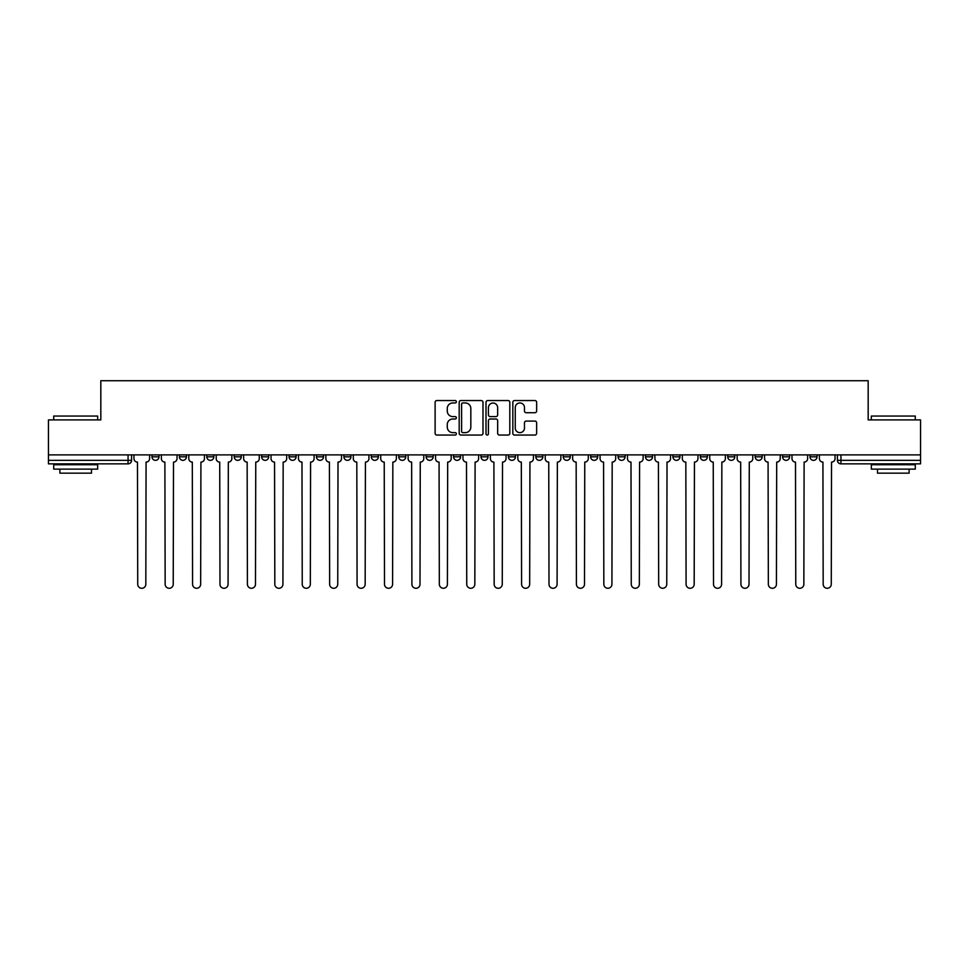 <?xml version="1.0" encoding="UTF-8"?>
<svg xmlns="http://www.w3.org/2000/svg" width="969" height="969" viewBox="0 0 969 969"><rect width="100%" height="100%" fill="white"/><g stroke="black" fill="none" stroke-linecap="round" stroke-linejoin="round"><path stroke-width="1.45" d="M456.375 401.76A1.211 1.211 0 0 0 455.176 400.548L436.837 400.548A1.72 1.72 0 0 0 435.117 402.268L435.117 433.325A1.72 1.72 0 0 0 436.837 435.057L455.176 435.057A1.211 1.211 0 0 0 456.375 433.846A1.211 1.211 0 0 0 455.176 432.634L452.802 432.634A5.523 5.523 0 0 1 447.278 427.111L447.278 424.531A5.523 5.523 0 0 1 452.802 419.008L455.176 419.008A1.211 1.211 0 0 0 456.375 417.796A1.211 1.211 0 0 0 455.176 416.597L452.802 416.597A5.523 5.523 0 0 1 447.278 411.074L447.278 408.482A5.523 5.523 0 0 1 452.802 402.959L455.176 402.959A1.211 1.211 0 0 0 456.375 401.76M727.743 456.823L727.743 454.885L727.743 456.823A3.513 3.513 0 0 0 731.256 460.336A3.513 3.513 0 0 1 727.743 456.823L734.781 456.823A3.513 3.513 0 0 1 731.256 460.336M426.154 454.885L426.154 456.823L433.179 456.823A3.513 3.513 0 0 1 429.667 460.336A3.513 3.513 0 0 1 426.154 456.823L426.154 454.885M398.731 454.885L398.731 456.823L405.757 456.823A3.513 3.513 0 0 1 402.244 460.336A3.513 3.513 0 0 1 398.731 456.823L398.731 454.885M261.642 456.823L261.642 454.885L261.642 456.823A3.513 3.513 0 0 0 265.155 460.336A3.513 3.513 0 0 1 261.642 456.823L268.667 456.823A3.513 3.513 0 0 1 265.155 460.336M206.809 454.885L206.809 456.823L213.834 456.823A3.513 3.513 0 0 1 210.321 460.336A3.513 3.513 0 0 1 206.809 456.823L206.809 454.885M179.386 456.823L179.386 454.885L179.386 456.823A3.513 3.513 0 0 0 182.899 460.336A3.513 3.513 0 0 1 179.386 456.823L186.423 456.823A3.513 3.513 0 0 1 182.899 460.336A3.513 3.513 0 0 0 186.423 456.823A3.513 3.513 0 0 1 182.899 460.336M151.976 456.823L151.976 454.885L151.976 456.823A3.513 3.513 0 0 0 155.488 460.336A3.513 3.513 0 0 1 151.976 456.823L159.001 456.823A3.513 3.513 0 0 1 155.488 460.336A3.513 3.513 0 0 0 159.001 456.823A3.513 3.513 0 0 1 155.488 460.336M534.912 412.709A1.72 1.72 0 0 0 536.644 410.989L536.644 402.268A1.72 1.72 0 0 0 534.912 400.548L514.563 400.548A1.72 1.72 0 0 0 512.831 402.268L512.831 433.325A1.72 1.72 0 0 0 514.563 435.057L534.912 435.057A1.72 1.72 0 0 0 536.644 433.325L536.644 422.799A1.72 1.72 0 0 0 534.912 421.079L526.203 421.079A1.72 1.72 0 0 0 524.483 422.799L524.483 428.019A4.615 4.615 0 0 1 519.868 432.634A4.615 4.615 0 0 1 515.254 428.019L515.254 407.574A4.615 4.615 0 0 1 519.868 402.959A4.615 4.615 0 0 1 524.483 407.574L524.483 410.989A1.72 1.72 0 0 0 526.203 412.709L534.912 412.709M48.45 454.885L48.45 419.904L100.824 419.904L100.824 380.72L868.176 380.72L868.176 419.904L920.55 419.904L920.55 454.885L48.45 454.885L48.45 460.336L131.578 460.336L131.578 454.885M482.986 402.268A1.72 1.72 0 0 0 481.266 400.548L460.905 400.548A1.72 1.72 0 0 0 459.185 402.268L459.185 433.325A1.72 1.72 0 0 0 460.905 435.057L481.266 435.057A1.72 1.72 0 0 0 482.986 433.325L482.986 402.268M487.734 400.548L508.095 400.548A1.72 1.72 0 0 1 509.815 402.268L509.815 433.325A1.72 1.72 0 0 1 508.095 435.057L499.374 435.057A1.72 1.72 0 0 1 497.654 433.325L497.654 420.728A1.72 1.72 0 0 0 495.934 419.008L490.144 419.008A1.72 1.72 0 0 0 488.424 420.728L488.424 433.846A1.211 1.211 0 0 1 487.213 435.057A1.211 1.211 0 0 1 486.014 433.846L486.014 402.268A1.72 1.72 0 0 1 487.734 400.548M837.422 454.885L837.422 460.336L920.55 460.336L920.55 463.848L840.935 463.848A3.513 3.513 0 0 1 837.422 460.336L837.422 454.885M920.55 454.885L920.55 460.336M131.578 460.336A3.513 3.513 0 0 1 128.065 463.848A3.513 3.513 0 0 0 131.578 460.336A3.513 3.513 0 0 1 128.065 463.848L48.45 463.848L48.45 460.336M817.024 454.885L817.024 456.823A3.513 3.513 0 0 1 813.512 460.336A3.513 3.513 0 0 1 809.999 456.823L817.024 456.823A3.513 3.513 0 0 1 813.512 460.336A3.513 3.513 0 0 0 817.024 456.823L817.024 454.885M809.999 454.885L809.999 456.823M789.614 454.885L789.614 456.823A3.513 3.513 0 0 1 786.101 460.336A3.513 3.513 0 0 1 782.577 456.823L789.614 456.823L789.614 454.885M782.577 454.885L782.577 456.823M762.191 454.885L762.191 456.823A3.513 3.513 0 0 1 758.679 460.336A3.513 3.513 0 0 1 755.166 456.823L762.191 456.823M755.166 454.885L755.166 456.823M734.781 454.885L734.781 456.823L734.781 454.885M707.358 454.885L707.358 456.823A3.513 3.513 0 0 1 703.845 460.336A3.513 3.513 0 0 1 700.333 456.823L707.358 456.823A3.513 3.513 0 0 1 703.845 460.336A3.513 3.513 0 0 0 707.358 456.823L707.358 454.885M700.333 454.885L700.333 456.823M679.935 454.885L679.935 456.823A3.513 3.513 0 0 1 676.423 460.336A3.513 3.513 0 0 1 672.91 456.823L679.935 456.823L679.935 454.885M672.91 454.885L672.91 456.823M652.525 454.885L652.525 456.823A3.513 3.513 0 0 1 649.012 460.336A3.513 3.513 0 0 1 645.487 456.823L652.525 456.823M645.487 454.885L645.487 456.823M625.102 454.885L625.102 456.823A3.513 3.513 0 0 1 621.589 460.336A3.513 3.513 0 0 1 618.077 456.823L625.102 456.823L625.102 454.885M618.077 454.885L618.077 456.823M597.691 454.885L597.691 456.823A3.513 3.513 0 0 1 594.167 460.336A3.513 3.513 0 0 1 590.654 456.823L597.691 456.823L597.691 454.885M590.654 454.885L590.654 456.823M570.269 454.885L570.269 456.823A3.513 3.513 0 0 1 566.756 460.336A3.513 3.513 0 0 1 563.243 456.823L570.269 456.823M563.243 454.885L563.243 456.823M542.846 454.885L542.846 456.823A3.513 3.513 0 0 1 539.333 460.336A3.513 3.513 0 0 1 535.821 456.823L542.846 456.823M535.821 454.885L535.821 456.823M515.435 454.885L515.435 456.823A3.513 3.513 0 0 1 511.923 460.336A3.513 3.513 0 0 1 508.398 456.823A3.513 3.513 0 0 0 511.923 460.336M508.398 454.885L508.398 456.823L515.435 456.823M488.013 454.885L488.013 456.823A3.513 3.513 0 0 1 484.5 460.336A3.513 3.513 0 0 1 480.987 456.823L488.013 456.823L488.013 454.885M480.987 454.885L480.987 456.823M460.602 454.885L460.602 456.823A3.513 3.513 0 0 1 457.077 460.336A3.513 3.513 0 0 1 453.565 456.823L460.602 456.823A3.513 3.513 0 0 1 457.077 460.336A3.513 3.513 0 0 0 460.602 456.823L460.602 454.885M453.565 454.885L453.565 456.823M433.179 454.885L433.179 456.823M405.757 454.885L405.757 456.823L405.757 454.885M378.346 454.885L378.346 456.823A3.513 3.513 0 0 1 374.833 460.336A3.513 3.513 0 0 1 371.309 456.823L378.346 456.823L378.346 454.885M371.309 454.885L371.309 456.823M350.923 454.885L350.923 456.823A3.513 3.513 0 0 1 347.411 460.336A3.513 3.513 0 0 1 343.898 456.823L350.923 456.823M343.898 454.885L343.898 456.823M323.513 454.885L323.513 456.823A3.513 3.513 0 0 1 319.988 460.336A3.513 3.513 0 0 1 316.475 456.823L323.513 456.823M316.475 454.885L316.475 456.823M296.09 454.885L296.09 456.823A3.513 3.513 0 0 1 292.577 460.336A3.513 3.513 0 0 1 289.065 456.823L296.09 456.823A3.513 3.513 0 0 1 292.577 460.336A3.513 3.513 0 0 0 296.09 456.823M289.065 454.885L289.065 456.823M268.667 454.885L268.667 456.823M241.257 454.885L241.257 456.823A3.513 3.513 0 0 1 237.744 460.336A3.513 3.513 0 0 1 234.219 456.823L241.257 456.823A3.513 3.513 0 0 1 237.744 460.336A3.513 3.513 0 0 0 241.257 456.823L241.257 454.885M234.219 454.885L234.219 456.823M213.834 454.885L213.834 456.823L213.834 454.885M186.423 454.885L186.423 456.823L186.423 454.885M159.001 454.885L159.001 456.823L159.001 454.885M462.807 402.959A1.211 1.211 0 0 0 461.595 404.17L461.595 431.435A1.211 1.211 0 0 0 462.807 432.634L465.302 432.634A5.523 5.523 0 0 0 470.825 427.111L470.825 408.482A5.523 5.523 0 0 0 465.302 402.959L462.807 402.959M497.654 407.67A4.615 4.615 0 0 0 493.039 403.056A4.615 4.615 0 0 0 488.424 407.67L488.424 414.865A1.72 1.72 0 0 0 490.144 416.597L495.934 416.597A1.72 1.72 0 0 0 497.654 414.865L497.654 407.67M133.952 458.579L133.952 454.885L133.952 458.579A3.513 3.513 0 0 0 137.465 462.092L137.731 584.246A4.046 4.046 0 0 0 141.777 588.28A4.046 4.046 0 0 0 145.822 584.246L146.077 462.092A3.513 3.513 0 0 0 149.601 458.579L149.601 454.885L149.601 458.579M137.465 462.092L137.731 584.246M145.822 584.246L146.077 462.092M161.375 458.579L161.375 454.885L161.375 458.579A3.513 3.513 0 0 0 164.887 462.092L165.154 584.246A4.046 4.046 0 0 0 169.2 588.28A4.046 4.046 0 0 0 173.233 584.246L173.499 462.092A3.513 3.513 0 0 0 177.012 458.579L177.012 454.885L177.012 458.579M188.785 458.579L188.785 454.885L188.785 458.579A3.513 3.513 0 0 0 192.31 462.092L192.565 584.246A4.046 4.046 0 0 0 196.61 588.28A4.046 4.046 0 0 0 200.656 584.246L200.922 462.092A3.513 3.513 0 0 0 204.435 458.579L204.435 454.885L204.435 458.579M164.887 462.092L165.154 584.246M173.233 584.246L173.499 462.092M192.31 462.092L192.565 584.246M200.656 584.246L200.922 462.092M53.719 416.04L97.663 416.04L53.719 416.04L53.719 419.904M97.663 469.117L53.719 469.117L53.719 464.732L97.663 464.732L97.663 469.117M91.51 469.117L91.51 473.163L59.872 473.163L59.872 469.117M871.337 416.04L915.281 416.04L871.337 416.04L871.337 419.904M915.281 469.117L871.337 469.117L871.337 464.732L915.281 464.732L915.281 469.117M909.128 469.117L909.128 473.163L877.49 473.163L877.49 469.117M216.208 458.579L216.208 454.885L216.208 458.579A3.513 3.513 0 0 0 219.721 462.092L219.987 584.246A4.046 4.046 0 0 0 224.033 588.28A4.046 4.046 0 0 0 228.078 584.246L228.333 462.092A3.513 3.513 0 0 0 231.845 458.579L231.845 454.885L231.845 458.579M243.631 458.579L243.631 454.885L243.631 458.579A3.513 3.513 0 0 0 247.143 462.092L247.41 584.246A4.046 4.046 0 0 0 251.443 588.28A4.046 4.046 0 0 0 255.489 584.246L255.755 462.092A3.513 3.513 0 0 0 259.268 458.579L259.268 454.885L259.268 458.579M271.041 458.579L271.041 454.885L271.041 458.579A3.513 3.513 0 0 0 274.554 462.092L274.821 584.246A4.046 4.046 0 0 0 278.866 588.28A4.046 4.046 0 0 0 282.912 584.246L283.166 462.092A3.513 3.513 0 0 0 286.691 458.579L286.691 454.885L286.691 458.579M219.721 462.092L219.987 584.246M228.078 584.246L228.333 462.092M247.143 462.092L247.41 584.246M255.489 584.246L255.755 462.092M274.554 462.092L274.821 584.246M282.912 584.246L283.166 462.092M298.464 458.579L298.464 454.885L298.464 458.579A3.513 3.513 0 0 0 301.977 462.092L302.243 584.246A4.046 4.046 0 0 0 306.289 588.28A4.046 4.046 0 0 0 310.322 584.246L310.589 462.092A3.513 3.513 0 0 0 314.101 458.579L314.101 454.885L314.101 458.579M301.977 462.092L302.243 584.246M310.322 584.246L310.589 462.092M325.875 458.579L325.875 454.885L325.875 458.579A3.513 3.513 0 0 0 329.399 462.092L329.654 584.246A4.046 4.046 0 0 0 333.699 588.28A4.046 4.046 0 0 0 337.745 584.246L338.011 462.092A3.513 3.513 0 0 0 341.524 458.579L341.524 454.885L341.524 458.579M329.399 462.092L329.654 584.246M337.745 584.246L338.011 462.092M353.297 458.579L353.297 454.885L353.297 458.579A3.513 3.513 0 0 0 356.81 462.092L357.077 584.246A4.046 4.046 0 0 0 361.122 588.28A4.046 4.046 0 0 0 365.168 584.246L365.422 462.092A3.513 3.513 0 0 0 368.935 458.579L368.935 454.885L368.935 458.579M356.81 462.092L357.077 584.246M365.168 584.246L365.422 462.092M380.72 458.579L380.72 454.885L380.72 458.579A3.513 3.513 0 0 0 384.233 462.092L384.499 584.246A4.046 4.046 0 0 0 388.533 588.28A4.046 4.046 0 0 0 392.578 584.246L392.845 462.092A3.513 3.513 0 0 0 396.357 458.579L396.357 454.885L396.357 458.579M384.233 462.092L384.499 584.246M392.578 584.246L392.845 462.092M408.131 458.579L408.131 454.885L408.131 458.579A3.513 3.513 0 0 0 411.643 462.092L411.91 584.246A4.046 4.046 0 0 0 415.955 588.28A4.046 4.046 0 0 0 420.001 584.246L420.255 462.092A3.513 3.513 0 0 0 423.78 458.579L423.78 454.885L423.78 458.579M411.643 462.092L411.91 584.246M420.001 584.246L420.255 462.092M435.553 458.579L435.553 454.885L435.553 458.579A3.513 3.513 0 0 0 439.066 462.092L439.332 584.246A4.046 4.046 0 0 0 443.378 588.28A4.046 4.046 0 0 0 447.412 584.246L447.678 462.092A3.513 3.513 0 0 0 451.191 458.579L451.191 454.885L451.191 458.579M439.066 462.092L439.332 584.246M447.412 584.246L447.678 462.092M462.964 458.579L462.964 454.885L462.964 458.579A3.513 3.513 0 0 0 466.489 462.092L466.743 584.246A4.046 4.046 0 0 0 470.789 588.28A4.046 4.046 0 0 0 474.834 584.246L475.101 462.092A3.513 3.513 0 0 0 478.613 458.579L478.613 454.885L478.613 458.579M466.489 462.092L466.743 584.246M474.834 584.246L475.101 462.092M490.387 458.579L490.387 454.885L490.387 458.579A3.513 3.513 0 0 0 493.899 462.092L494.166 584.246A4.046 4.046 0 0 0 498.211 588.28A4.046 4.046 0 0 0 502.257 584.246L502.511 462.092A3.513 3.513 0 0 0 506.036 458.579L506.036 454.885L506.036 458.579M493.899 462.092L494.166 584.246M502.257 584.246L502.511 462.092M517.809 458.579L517.809 454.885L517.809 458.579A3.513 3.513 0 0 0 521.322 462.092L521.588 584.246A4.046 4.046 0 0 0 525.622 588.28A4.046 4.046 0 0 0 529.668 584.246L529.934 462.092A3.513 3.513 0 0 0 533.447 458.579L533.447 454.885L533.447 458.579M521.322 462.092L521.588 584.246M529.668 584.246L529.934 462.092M545.22 458.579L545.22 454.885L545.22 458.579A3.513 3.513 0 0 0 548.745 462.092L548.999 584.246A4.046 4.046 0 0 0 553.045 588.28A4.046 4.046 0 0 0 557.09 584.246L557.357 462.092A3.513 3.513 0 0 0 560.869 458.579L560.869 454.885L560.869 458.579M548.745 462.092L548.999 584.246M557.09 584.246L557.357 462.092M572.643 458.579L572.643 454.885L572.643 458.579A3.513 3.513 0 0 0 576.155 462.092L576.422 584.246A4.046 4.046 0 0 0 580.467 588.28A4.046 4.046 0 0 0 584.501 584.246L584.767 462.092A3.513 3.513 0 0 0 588.28 458.579L588.28 454.885L588.28 458.579M576.155 462.092L576.422 584.246M584.501 584.246L584.767 462.092M600.065 458.579L600.065 454.885L600.065 458.579A3.513 3.513 0 0 0 603.578 462.092L603.832 584.246A4.046 4.046 0 0 0 607.878 588.28A4.046 4.046 0 0 0 611.923 584.246L612.19 462.092A3.513 3.513 0 0 0 615.703 458.579L615.703 454.885L615.703 458.579M603.578 462.092L603.832 584.246M611.923 584.246L612.19 462.092M627.476 458.579L627.476 454.885L627.476 458.579A3.513 3.513 0 0 0 630.989 462.092L631.255 584.246A4.046 4.046 0 0 0 635.301 588.28A4.046 4.046 0 0 0 639.346 584.246L639.601 462.092A3.513 3.513 0 0 0 643.125 458.579L643.125 454.885L643.125 458.579M630.989 462.092L631.255 584.246M639.346 584.246L639.601 462.092M654.899 458.579L654.899 454.885L654.899 458.579A3.513 3.513 0 0 0 658.411 462.092L658.678 584.246A4.046 4.046 0 0 0 662.711 588.28A4.046 4.046 0 0 0 666.757 584.246L667.023 462.092A3.513 3.513 0 0 0 670.536 458.579L670.536 454.885L670.536 458.579M658.411 462.092L658.678 584.246M666.757 584.246L667.023 462.092M682.309 458.579L682.309 454.885L682.309 458.579A3.513 3.513 0 0 0 685.834 462.092L686.088 584.246A4.046 4.046 0 0 0 690.134 588.28A4.046 4.046 0 0 0 694.179 584.246L694.446 462.092A3.513 3.513 0 0 0 697.959 458.579L697.959 454.885L697.959 458.579M685.834 462.092L686.088 584.246M694.179 584.246L694.446 462.092M709.732 458.579L709.732 454.885L709.732 458.579A3.513 3.513 0 0 0 713.245 462.092L713.511 584.246A4.046 4.046 0 0 0 717.557 588.28A4.046 4.046 0 0 0 721.59 584.246L721.857 462.092A3.513 3.513 0 0 0 725.369 458.579L725.369 454.885L725.369 458.579M713.245 462.092L713.511 584.246M721.59 584.246L721.857 462.092M737.155 458.579L737.155 454.885L737.155 458.579A3.513 3.513 0 0 0 740.667 462.092L740.922 584.246A4.046 4.046 0 0 0 744.967 588.28A4.046 4.046 0 0 0 749.013 584.246L749.279 462.092A3.513 3.513 0 0 0 752.792 458.579L752.792 454.885L752.792 458.579M740.667 462.092L740.922 584.246M749.013 584.246L749.279 462.092M764.565 458.579L764.565 454.885L764.565 458.579A3.513 3.513 0 0 0 768.078 462.092L768.344 584.246A4.046 4.046 0 0 0 772.39 588.28A4.046 4.046 0 0 0 776.435 584.246L776.69 462.092A3.513 3.513 0 0 0 780.215 458.579L780.215 454.885L780.215 458.579M768.078 462.092L768.344 584.246M776.435 584.246L776.69 462.092M791.988 458.579L791.988 454.885L791.988 458.579A3.513 3.513 0 0 0 795.501 462.092L795.767 584.246A4.046 4.046 0 0 0 799.8 588.28A4.046 4.046 0 0 0 803.846 584.246L804.113 462.092A3.513 3.513 0 0 0 807.625 458.579L807.625 454.885L807.625 458.579M795.501 462.092L795.767 584.246M803.846 584.246L804.113 462.092M819.399 458.579L819.399 454.885L819.399 458.579A3.513 3.513 0 0 0 822.923 462.092L823.178 584.246A4.046 4.046 0 0 0 827.223 588.28A4.046 4.046 0 0 0 831.269 584.246L831.535 462.092A3.513 3.513 0 0 0 835.048 458.579L835.048 454.885L835.048 458.579M822.923 462.092L823.178 584.246M831.269 584.246L831.535 462.092M128.065 454.885L128.065 463.848M840.935 454.885L840.935 463.848M97.663 419.904L97.663 416.04M87.646 464.732L87.646 463.848M63.736 464.732L63.736 463.848M915.281 419.904L915.281 416.04M905.264 464.732L905.264 463.848M881.354 464.732L881.354 463.848"/></g></svg>
